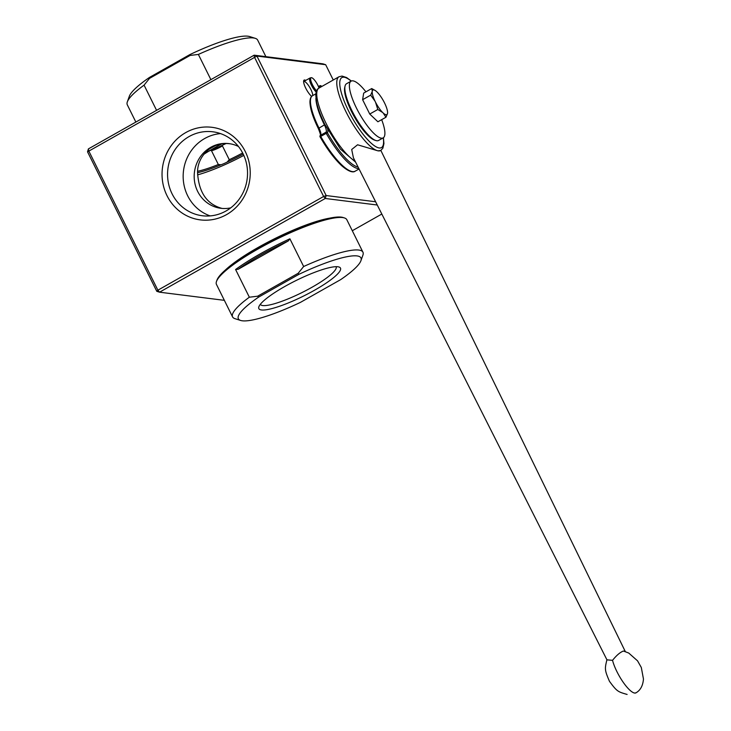 <?xml version="1.0" encoding="UTF-8"?>
<svg xmlns="http://www.w3.org/2000/svg" width="731" height="731" viewBox="0 0 731 731"><rect width="100%" height="100%" fill="white"/><g stroke="black" fill="none" stroke-linecap="round" stroke-linejoin="round"><path stroke-width="1.1" d="M384.25 102.367L384.753 103.391A14.127 3.801 -119.5 0 1 387.585 112.163A14.127 3.801 -119.5 0 1 387.576 113.113L387.503 113.579A14.127 3.801 -119.5 0 1 383.218 113.04L382.642 112.492A14.127 3.801 -119.5 0 1 375.542 102.23L375.03 101.207A14.127 3.801 -119.5 0 1 372.216 91.494L372.289 91.019A14.127 3.801 -119.5 0 1 375.405 90.626A14.127 3.801 -119.5 0 1 376.566 91.558L377.15 92.115A14.127 3.801 -119.5 0 1 384.25 102.367M372.289 91.019L371.723 88.552L375.305 90.553M375.03 101.207L370.681 95.149L372.216 91.494M382.642 112.492L377.799 109.486L375.542 102.23M387.503 113.579L385.959 117.234L383.218 113.04M387.585 112.282L387.576 113.113M370.681 95.149L362.622 99.699L363.672 93.111L371.723 88.552M362.622 99.699L369.74 114.036L377.799 109.486M369.74 114.036L377.909 121.785L385.959 117.234M316.569 90.872A8.397 2.257 -119.5 0 1 312.1 84.01A8.397 2.257 -119.5 0 1 311.205 77.687A8.397 2.257 -119.5 0 1 319.054 88.04M316.167 92.042A8.69 2.339 -119.5 0 1 311.086 84.485A8.69 2.339 -119.5 0 1 309.99 78.007A8.69 2.339 -119.5 0 1 310.154 77.943L311.205 77.687M375.862 140.526L374.51 140.087A31.497 8.47 -119.5 0 1 345.553 96.364A31.497 8.47 -119.5 0 1 344.74 87.437L345.059 86.057A32.584 8.763 60.5 0 0 345.909 95.286A32.584 8.763 60.5 0 0 375.862 140.526A32.584 8.763 60.5 0 0 378.631 140.443L383.181 137.876A32.584 8.763 -119.5 0 1 359.515 113.826A32.584 8.763 -119.5 0 1 351.108 81.141A32.584 8.763 -119.5 0 1 365.929 91.832M381.664 119.665A32.584 8.763 -119.5 0 1 383.83 126.308A32.584 8.763 -119.5 0 1 383.181 137.876M351.108 81.141L346.558 83.718A32.584 8.763 60.5 0 0 345.059 86.057M623.854 651.147L623.369 651.047C620.089 652.299 616.48 655.387 612.541 660.331L606.949 659.846L353.402 157.768L351.702 149.499L357.578 144.784L377.909 150.824L380.705 150.504A42.361 11.394 -119.5 0 1 346.037 111.889A42.361 11.394 -119.5 0 1 339.01 76.755L318.981 88.076A42.361 11.394 60.5 0 0 326.008 123.21A42.361 11.394 60.5 0 0 355.056 161.039M258.637 297.106L257.641 296.201L298.202 273.266L298.869 274.353L258.637 297.106A68.431 12.939 153.6 0 0 240.627 320.452A68.431 12.939 153.6 0 0 300.45 302.369L340.683 279.617A68.431 12.939 153.6 0 0 360.913 260.739A68.431 12.939 153.6 0 0 298.869 274.353M289.896 238.809L288.261 240.956A71.684 13.56 153.6 0 0 238.178 269.273L235.592 269.511A72.771 13.761 -26.4 0 1 289.896 238.809L303.648 266.513L298.202 273.266M238.178 269.273L288.261 240.956M235.592 269.511L249.344 297.215L257.641 296.201M225.587 269.83A68.54 12.957 -26.4 0 1 329.69 218.158M216.495 281.435L216.997 280.046A71.684 13.56 -26.4 0 1 272.453 240.307A71.684 13.56 -26.4 0 1 341.267 217.125A71.684 13.56 -26.4 0 1 343.013 217.491L344.42 217.939A72.771 13.761 153.6 0 0 342.647 217.564A72.771 13.761 153.6 0 0 272.791 241.102A72.771 13.761 153.6 0 0 216.495 281.435A72.771 13.761 153.6 0 0 216.458 284.414L232.577 316.898A72.771 13.761 153.6 0 0 234.98 318.67L240.627 320.452M360.913 260.739L362.905 255.165A72.771 13.761 153.6 0 0 362.941 252.186A72.771 13.761 153.6 0 0 358.775 250.048A72.771 13.761 153.6 0 0 303.648 266.513M284.788 286.488A45.569 8.617 153.6 0 0 258.875 306.755A45.569 8.617 153.6 0 0 303.493 296.082A45.569 8.617 153.6 0 0 338.974 266.998A45.569 8.617 153.6 0 0 284.788 286.488M249.344 297.215A72.771 13.761 153.6 0 0 232.577 316.898M362.941 252.186L346.823 219.702A72.771 13.761 153.6 0 0 344.42 217.939M313.864 222.608A68.97 13.039 153.6 0 0 238.69 259.916M260.337 304.306L260.337 304.306A42.307 8.004 153.6 0 0 301.793 292.665A42.307 8.004 153.6 0 0 336.132 266.687L336.132 266.687M189.795 54.633L190.078 55.446L149.517 78.381L149.563 77.376L189.795 54.633A68.431 12.939 -26.4 0 1 249.618 36.55L255.265 38.332A72.771 13.761 -26.4 0 1 257.668 40.104L265.883 56.662M210.884 79.642L198.366 54.432L190.078 55.446M149.517 78.381L144.071 85.134L156.58 110.344M211.497 150.741A10.864 2.056 153.6 0 0 222.434 145.944A48.876 9.247 153.6 0 1 211.497 150.741L218.331 164.502L221.045 164.758A10.864 2.056 153.6 0 0 227.122 162.099L229.269 159.705L222.434 145.944M225.778 143.641A48.876 9.247 -26.4 0 1 208.993 151.061M203.785 154.323A49.964 9.448 -26.4 0 1 221.429 144.062M135.856 122.059L127.304 104.816A72.771 13.761 -26.4 0 1 127.34 101.837L129.332 96.264A68.431 12.939 -26.4 0 1 149.563 77.376M127.34 101.837A72.771 13.761 -26.4 0 1 144.071 85.134M243.213 154.095A49.964 9.448 -26.4 0 1 227.122 162.099M221.045 164.758A49.964 9.448 -26.4 0 1 197.58 172.699M208.719 149.453A57.457 10.864 -26.4 0 1 215.078 145.844M243.816 155.401A57.457 10.864 -26.4 0 1 197.598 174.873M218.331 164.502A48.876 9.247 -26.4 0 1 197.644 171.282M242.637 152.953A48.876 9.247 -26.4 0 1 229.269 159.705M198.366 54.432A72.771 13.761 -26.4 0 1 255.265 38.332M377.269 205.018L325.277 198.476L323.623 196.484L254.388 57L254.15 55.181L322.901 63.835L325.67 64.712L256.919 56.059L254.15 55.181L88.414 148.886L88.652 150.705L157.887 290.189L323.623 196.484L326.154 195.542L375.624 201.765M224.362 300.34L159.55 292.19L157.887 290.189L156.781 291.303L159.55 292.19L325.277 198.476L326.154 195.542L256.919 56.059L87.537 151.829L88.414 148.886M156.781 291.303L87.537 151.829M333.263 80.008L325.67 64.712M352.296 230.731L381.82 214.037M226.509 214.631A46.656 44.061 -82.8 0 0 229.826 133.928A46.656 44.061 -82.8 0 0 162.081 172.233A46.656 44.061 -82.8 0 0 226.509 214.631M311.662 96.373A9.777 2.632 -119.5 0 1 305.942 88.561A9.777 2.632 -119.5 0 1 303.685 80.775A9.777 2.632 -119.5 0 1 304.672 79.99A9.777 2.632 -119.5 0 1 305.713 80.428M230.146 143.797C212.036 141.375 197.032 156.206 197.58 172.818C198.786 192.454 206.937 204.314 222.041 208.417M303.621 81.634A8.69 2.339 -119.5 0 1 303.758 81.534A8.69 2.339 -119.5 0 1 304.242 81.452A8.69 2.339 -119.5 0 1 309.606 87.163A8.69 2.339 -119.5 0 1 312.767 95.587M226.025 210.985A42.307 39.958 -82.8 0 0 246.941 165.873A42.307 39.958 -82.8 0 0 212.84 131.799A42.307 39.958 -82.8 0 0 167.911 168.788A42.307 39.958 -82.8 0 0 202.277 215.746A42.307 39.958 -82.8 0 0 226.025 210.985M220.534 133.599A42.307 39.958 -82.8 0 0 183.508 170.743A42.307 39.958 -82.8 0 0 210.172 215.91M238.47 146.502A32.584 30.775 -82.8 0 0 229.05 143.632A32.584 30.775 -82.8 0 0 194.446 172.123A32.584 30.775 -82.8 0 0 220.908 208.298A32.584 30.775 -82.8 0 0 230.749 207.86M327.689 129.844A9.996 2.686 -119.5 0 1 327.369 132.695L320.077 136.816A1.087 1.042 -122.9 0 1 320.406 135.39A1.087 1.087 0 0 0 320.05 136.843C327.25 149.334 334.469 158.956 341.715 165.727C351.099 173.841 354.444 171.776 355.156 171.191L359.058 168.98M358.857 168.578A47.789 12.856 -119.5 0 1 326.209 133.371L325.916 132.265A8.909 2.394 60.5 0 0 324.409 124.9A38.88 10.462 -119.5 0 1 315.902 98.301M355.156 171.191A47.789 12.856 60.5 0 1 320.745 136.459L320.452 135.363L325.916 132.265A1.087 1.042 -122.9 0 1 327.369 132.695A46.702 12.564 60.5 0 0 358.071 167.015M324.409 124.9L318.323 128.519C312.841 117.316 310.045 108.407 309.944 101.792C310.108 98.447 310.958 96.428 312.493 95.743A38.88 10.462 60.5 0 0 318.944 127.989A8.909 2.394 -119.5 0 1 320.452 135.363A1.087 1.042 -122.9 0 0 320.406 135.39M320.324 135.463C320.863 135.473 320.196 133.152 318.323 128.519L318.387 128.546M321.768 86.505A46.702 12.564 60.5 0 0 321.247 86.212A1.087 0.959 118.6 0 0 319.95 85.801L319.895 86.486L321.247 86.212A9.996 2.686 -119.5 0 1 321.448 86.687M320.242 87.364A8.909 2.394 60.5 0 0 319.895 86.486L318.707 87.153M612.541 660.331A23.246 6.25 60.5 0 0 622.565 681.338A23.246 6.25 60.5 0 0 634.663 693.061A23.246 6.25 60.5 0 0 635.961 692.851L634.663 693.061M351.154 81.114A40.187 10.81 60.5 0 0 348.568 110.948A40.187 10.81 60.5 0 0 373.221 144.902A40.187 10.81 60.5 0 0 383.227 137.848M309.99 78.007L303.758 81.534M321.942 86.404L320.863 85.774A1.087 1.087 0 0 0 319.803 85.783L318.451 86.55M312.493 95.743L315.838 93.851M606.931 659.645C604.82 668.755 604.354 669.559 609.48 681.338C617.11 691.727 617.96 691.764 627.116 694.45M380.842 150.422L625.307 651.568M339.01 76.755L342.053 76.079L346.613 77.568L351.355 81.022M383.419 137.72L383.93 143.605L382.87 148.219L380.705 150.504M355.595 162.127L340.472 149.161L324.765 124.27C320.607 115.845 317.848 108.389 316.477 101.901L315.765 95.012C316.039 91.256 317.108 88.944 318.981 88.076M623.653 651.102L628.733 653.048L637.542 660.833L641.315 667.494L643.463 679.044C642.914 685.705 640.42 690.302 635.961 692.851"/></g></svg>
